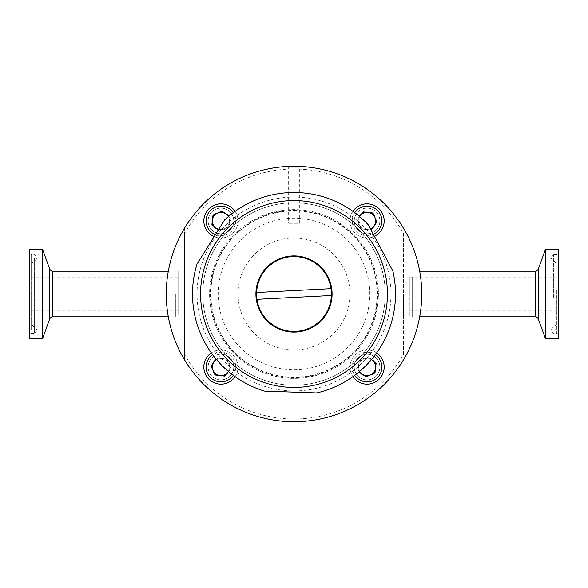 <?xml version="1.0" encoding="UTF-8"?>
<svg xmlns="http://www.w3.org/2000/svg" width="588" height="588" viewBox="0 0 588 588"><rect width="100%" height="100%" fill="white"/><g stroke="black" fill="none" stroke-linecap="round" stroke-linejoin="round"><path stroke-width="0.44" stroke-dasharray="2.94 2.21" d="M233.252 375.32A14.825 14.825 0 0 0 212.68 354.748M235.097 376.665A17.111 17.111 0 0 0 211.335 352.903M234.649 377.29A17.111 17.111 0 0 0 231.157 353.351A17.111 17.111 0 0 0 207.219 356.842A17.111 17.111 0 0 0 210.71 380.781A17.111 17.111 0 0 0 234.649 377.29M228.313 371.388A8.555 8.555 0 0 0 216.612 359.687M228.357 371.425L230.746 368.22L226.836 359.143L217.023 357.996L216.163 359.15M214.076 361.958L211.121 365.912L215.032 374.99L224.844 376.136L230.746 368.22L226.836 359.143L217.023 357.996L214.076 361.958M215.399 234.693A14.825 14.825 0 0 0 233.252 212.68M214.179 236.648A17.111 17.111 0 0 0 235.097 211.335M210.71 234.649A17.111 17.111 0 0 0 234.649 231.157A17.111 17.111 0 0 0 231.157 207.219A17.111 17.111 0 0 0 207.219 210.71A17.111 17.111 0 0 0 210.71 234.649M218.817 229.224A8.555 8.555 0 0 0 228.313 216.612M212.827 216.656A9.173 9.173 0 0 0 218.471 229.768L211.864 224.844L213.01 215.032L222.088 211.121L228.85 216.163M228.857 226.836L230.004 217.023L228.857 226.836L219.78 230.746L228.857 226.836M354.748 212.68A14.825 14.825 0 0 0 373.373 234.355M352.903 211.335A17.111 17.111 0 0 0 374.446 236.369M353.351 210.71A17.111 17.111 0 0 0 356.842 234.649A17.111 17.111 0 0 0 380.781 231.157A17.111 17.111 0 0 0 377.29 207.219A17.111 17.111 0 0 0 353.351 210.71M359.687 216.612A8.555 8.555 0 0 0 370.418 228.805M359.643 216.575L363.156 211.864L372.968 213.01L376.879 222.088L370.977 230.004L361.164 228.857L371.028 229.937M361.164 228.857L357.254 219.78L361.164 228.857M375.32 354.748A14.825 14.825 0 0 0 354.748 375.32M376.665 352.903A17.111 17.111 0 0 0 352.903 376.665M377.29 353.351A17.111 17.111 0 0 0 353.351 356.842A17.111 17.111 0 0 0 356.842 380.781A17.111 17.111 0 0 0 380.781 377.29A17.111 17.111 0 0 0 377.29 353.351M371.388 359.687A8.555 8.555 0 0 0 359.687 371.388M371.425 359.643L368.22 357.254L359.143 361.164L357.996 370.977L359.15 371.837M361.958 373.924L365.912 376.879L374.99 372.968L376.136 363.156L368.22 357.254L359.143 361.164L357.996 370.977L361.958 373.924M256.618 292.501L331.029 288.671M256.971 299.329L331.382 295.499M300.608 166.433L299.704 167.264L288.296 167.264L299.704 167.264L299.704 223.286L288.296 223.286L299.704 223.286M290.399 166.316L294 166.264A127.736 127.736 0 0 1 421.736 294A127.736 127.736 0 0 1 294 421.736A127.736 127.736 0 0 1 166.264 294A127.736 127.736 0 0 1 294 166.264L294.103 166.264M287.392 166.433L288.296 167.264L288.296 223.286M367.066 354.233A12.833 12.833 0 0 1 379.899 367.066A12.833 12.833 0 0 1 367.066 379.899A12.833 12.833 0 0 1 354.233 367.066A12.833 12.833 0 0 1 367.066 354.233A12.833 12.833 0 0 1 379.899 367.066A12.833 12.833 0 0 1 367.066 379.899A12.833 12.833 0 0 1 354.233 367.066A12.833 12.833 0 0 1 367.066 354.233M354.233 220.934A12.833 12.833 0 0 1 367.066 208.101A12.833 12.833 0 0 1 379.899 220.934A12.833 12.833 0 0 1 367.066 233.767A12.833 12.833 0 0 1 354.233 220.934M220.934 233.767A12.833 12.833 0 0 1 208.101 220.934A12.833 12.833 0 0 1 220.934 208.101A12.833 12.833 0 0 1 233.767 220.934A12.833 12.833 0 0 1 220.934 233.767A12.833 12.833 0 0 1 208.101 220.934A12.833 12.833 0 0 1 220.934 208.101A12.833 12.833 0 0 1 233.767 220.934A12.833 12.833 0 0 1 220.934 233.767M233.767 367.066A12.833 12.833 0 0 1 220.934 379.899A12.833 12.833 0 0 1 208.101 367.066A12.833 12.833 0 0 1 220.934 354.233A12.833 12.833 0 0 1 233.767 367.066M294 210.835A83.165 83.165 0 0 1 377.165 294A83.165 83.165 0 0 1 294 377.165A83.165 83.165 0 0 1 210.835 294A83.165 83.165 0 0 1 294 210.835M220.934 379.899A12.833 12.833 0 0 1 208.101 367.066A12.833 12.833 0 0 1 220.934 354.233A12.833 12.833 0 0 1 233.767 367.066A12.833 12.833 0 0 1 220.934 379.899M367.066 233.767A12.833 12.833 0 0 1 354.233 220.934A12.833 12.833 0 0 1 367.066 208.101A12.833 12.833 0 0 1 379.899 220.934A12.833 12.833 0 0 1 367.066 233.767M294 238.052A55.948 55.948 0 0 1 349.948 294A55.948 55.948 0 0 1 294 349.948A55.948 55.948 0 0 1 238.052 294A55.948 55.948 0 0 1 294 238.052M412.614 294L412.614 316.807L412.614 294M403.493 294L403.493 316.807L403.493 294M184.507 228.203A127.736 127.736 0 0 1 294 166.264A127.736 127.736 0 0 0 184.507 228.203L184.507 233.693A125.001 125.001 0 0 1 403.493 233.693L403.493 354.307A125.001 125.001 0 0 1 184.507 354.307L184.507 359.797A127.736 127.736 0 0 0 403.493 359.797A127.736 127.736 0 0 1 184.507 359.797L184.507 228.203M175.386 294L175.386 316.807L175.386 294M184.507 294L184.507 316.807L184.507 294M371.344 212.827A9.173 9.173 0 0 0 357.894 220.934A9.173 9.173 0 0 0 370.712 229.349M371.954 228.695A9.173 9.173 0 0 0 375.901 223.396M376.232 220.581A9.173 9.173 0 0 0 373.615 214.517M218.479 229.768A9.173 9.173 0 0 0 228.791 216.208M228.695 216.046A9.173 9.173 0 0 0 223.396 212.099M220.581 211.768A9.173 9.173 0 0 0 214.517 214.385M216.656 375.173A9.173 9.173 0 0 0 223.219 375.945M225.821 374.828A9.173 9.173 0 0 0 220.934 357.894A9.173 9.173 0 0 0 212.099 364.604M211.768 367.419A9.173 9.173 0 0 0 214.385 373.483M367.419 376.232A9.173 9.173 0 0 0 373.483 373.615M375.173 371.344A9.173 9.173 0 0 0 375.945 364.781M374.828 362.179A9.173 9.173 0 0 0 357.982 365.824A9.173 9.173 0 0 0 364.604 375.901M294 210.379A83.621 83.621 0 0 1 377.621 294A83.621 83.621 0 0 1 294 377.621A83.621 83.621 0 0 1 210.379 294A83.621 83.621 0 0 1 294 210.379M294 166.264A127.736 127.736 0 0 1 403.493 228.203A127.736 127.736 0 0 0 294 166.264L294 167.095M184.507 233.693L184.507 354.307M403.493 354.307L403.493 233.693M412.614 277.117L412.614 310.883L412.614 277.117M29.4 256.464L29.4 335.153L29.4 256.464M42.446 249.106L42.446 338.894M29.4 249.106L29.4 338.894M178.12 314.808L178.12 271.193L178.12 314.808M32.23 321.93L32.23 263.373L32.23 321.93M32.23 309.398L32.23 277.117L32.23 309.398M178.12 278.602L178.12 310.883L178.12 278.602M558.6 298.057L558.6 252.847L558.6 298.057M545.554 338.894L545.554 249.106M558.6 338.894L558.6 249.106M409.88 291.751L409.88 316.807L409.88 291.751M555.77 290.979L555.77 324.627L555.77 290.979M555.77 292.339L555.77 310.883L555.77 292.339M409.88 295.661L409.88 277.117L409.88 295.661M374.563 251.164A91.243 91.243 0 0 0 251.164 213.437A91.243 91.243 0 0 0 213.437 336.836A91.243 91.243 0 0 0 336.836 374.563A91.243 91.243 0 0 0 374.563 251.164A91.243 91.243 0 0 0 251.164 213.437A91.243 91.243 0 0 0 213.437 336.836A91.243 91.243 0 0 0 336.836 374.563A91.243 91.243 0 0 0 374.563 251.164M248.489 208.402A96.947 96.947 0 0 0 208.402 339.511A96.947 96.947 0 0 0 339.511 379.598A96.947 96.947 0 0 0 379.598 248.489A96.947 96.947 0 0 0 248.489 208.402M273.346 391.424L307.737 392.622M327.634 276.117A38.095 38.095 0 0 0 276.117 260.366A38.095 38.095 0 0 0 260.366 311.883A38.095 38.095 0 0 0 311.883 327.634A38.095 38.095 0 0 0 327.634 276.117M392.872 271.024L368.338 224.881M227.064 329.589A75.808 75.808 0 0 0 329.589 360.936A75.808 75.808 0 0 0 360.936 258.411A75.808 75.808 0 0 0 258.411 227.064A75.808 75.808 0 0 0 227.064 329.589M366.993 251.635A84.4 84.4 0 0 0 221.007 251.635A84.4 84.4 0 0 0 294 378.4A84.4 84.4 0 0 0 378.4 294A84.4 84.4 0 0 0 294 209.6A84.4 84.4 0 0 0 209.6 294A84.4 84.4 0 0 0 366.993 336.365A84.4 84.4 0 0 0 366.993 251.635L366.993 336.365L366.993 251.635M221.007 251.635L221.007 336.365L221.007 251.635M31.223 329.868L31.223 254.678L31.223 329.868M49.804 269.326L49.804 318.674M52.464 271.193L52.464 316.807M34.325 258.132L34.325 333.322L34.325 258.132M35.949 262.821L35.949 328.178L35.949 262.821M33.009 264.703L33.009 326.119L33.009 264.703M556.777 290.127L556.777 333.322L556.777 290.127M538.196 318.674L538.196 269.326M535.536 316.807L535.536 271.193M553.675 297.873L553.675 254.678L553.675 297.873M552.051 297.366L552.051 259.822L552.051 297.366M554.991 297.168L554.991 261.88L554.991 297.168M412.614 316.807L403.493 316.807M175.386 316.807L184.507 316.807M175.386 271.193L184.507 271.193M412.614 271.193L403.493 271.193M29.4 252.847L31.223 254.678L34.325 254.678L37.154 257.5L37.154 330.5L34.325 333.322L31.223 333.322L29.4 335.153M178.12 316.807L168.315 316.807M32.23 324.627L33.009 326.119L35.949 328.178L37.154 330.5L37.154 257.5L35.949 259.822L33.009 261.88L32.23 263.373M178.12 277.117L32.23 277.117M178.12 310.883L32.23 310.883M178.12 271.193L168.315 271.193M558.6 335.153L556.777 333.322L553.675 333.322L550.846 330.5L550.846 257.5L553.675 254.678L556.777 254.678L558.6 252.847M409.88 271.193L419.685 271.193M555.77 263.373L554.991 261.88L552.051 259.822L550.846 257.5L550.846 330.5L552.051 328.178L554.991 326.119L555.77 324.627M409.88 310.883L555.77 310.883M409.88 277.117L555.77 277.117M409.88 316.807L419.685 316.807"/><path stroke-width="0.88" d="M212.68 354.748A14.825 14.825 0 0 0 212.077 378.951A14.825 14.825 0 0 0 233.252 375.32M211.335 352.903A17.111 17.111 0 0 0 210.71 380.781A17.111 17.111 0 0 0 235.097 376.665M216.612 359.687A8.555 8.555 0 0 0 219.934 375.563A8.555 8.555 0 0 0 228.313 371.388M216.163 359.15L211.121 365.912L215.032 374.99L224.844 376.136L228.357 371.425M233.252 212.68A14.825 14.825 0 0 0 209.049 212.077A14.825 14.825 0 0 0 215.399 234.693M235.097 211.335A17.111 17.111 0 0 0 207.219 210.71A17.111 17.111 0 0 0 214.179 236.648M228.313 216.612A8.555 8.555 0 0 0 212.437 219.934A8.555 8.555 0 0 0 218.817 229.224M228.85 216.163L222.088 211.121L213.01 215.032L211.864 224.844L218.479 229.768A9.173 9.173 0 0 0 218.479 229.768M370.418 228.805A8.555 8.555 0 0 0 368.066 212.437A8.555 8.555 0 0 0 359.687 216.612M373.373 234.355A14.825 14.825 0 0 0 375.923 209.049A14.825 14.825 0 0 0 354.748 212.68M374.446 236.369A17.111 17.111 0 0 0 377.29 207.219A17.111 17.111 0 0 0 352.903 211.335M371.028 229.937L376.879 222.088L372.968 213.01L363.156 211.864L359.643 216.575M354.748 375.32A14.825 14.825 0 0 0 378.951 375.923A14.825 14.825 0 0 0 375.32 354.748M352.903 376.665A17.111 17.111 0 0 0 380.781 377.29A17.111 17.111 0 0 0 376.665 352.903M359.687 371.388A8.555 8.555 0 0 0 375.563 368.066A8.555 8.555 0 0 0 371.388 359.687M359.15 371.837L365.912 376.879L374.99 372.968L376.136 363.156L371.425 359.643M331.029 288.671A37.411 37.411 0 0 0 256.618 292.501L331.029 288.671A37.411 37.411 0 0 1 331.382 295.499L256.971 299.329A37.411 37.411 0 0 0 331.382 295.499M256.971 299.329A37.411 37.411 0 0 1 256.618 292.501M294 166.264C285.474 166.448 285.474 166.448 294 166.264A127.736 127.736 0 0 1 421.736 294A127.736 127.736 0 0 1 294 421.736A127.736 127.736 0 0 1 166.264 294A127.736 127.736 0 0 1 294 166.264C302.526 166.448 302.526 166.448 294 166.264M287.392 166.433L290.399 166.316M294.103 166.264L300.608 166.433M370.712 229.349A9.173 9.173 0 0 0 371.954 228.695M375.901 223.396A9.173 9.173 0 0 0 376.232 220.581M373.615 214.517A9.173 9.173 0 0 0 371.344 212.827M223.396 212.099A9.173 9.173 0 0 0 220.581 211.768M214.517 214.385A9.173 9.173 0 0 0 212.827 216.656M223.219 375.945A9.173 9.173 0 0 0 225.821 374.828M212.099 364.604A9.173 9.173 0 0 0 211.768 367.419M214.385 373.483A9.173 9.173 0 0 0 216.656 375.173M364.604 375.901A9.173 9.173 0 0 0 367.419 376.232M373.483 373.615A9.173 9.173 0 0 0 375.173 371.344M375.945 364.781A9.173 9.173 0 0 0 374.828 362.179M42.446 338.894L42.446 249.106L29.4 249.106L29.4 338.894L42.446 338.894L49.804 318.674L49.804 269.326L42.446 249.106M545.554 249.106L545.554 338.894L558.6 338.894L558.6 249.106L545.554 249.106L538.196 269.326L538.196 318.674L545.554 338.894M307.737 392.622L316.697 392.938A101.503 101.503 0 0 0 392.872 271.024L368.338 224.881A101.503 101.503 0 0 0 224.667 219.861L196.973 264.188A101.503 101.503 0 0 0 264.46 391.116L273.346 391.424M368.338 224.881A101.503 101.503 0 0 0 224.667 219.861L196.973 264.188A101.503 101.503 0 0 0 264.46 391.116L316.697 392.938A101.503 101.503 0 0 0 392.872 271.024M250.135 211.496A93.441 93.441 0 0 0 211.496 337.865A93.441 93.441 0 0 0 337.865 376.504A93.441 93.441 0 0 0 376.504 250.135A93.441 93.441 0 0 0 250.135 211.496M327.634 276.117A38.095 38.095 0 0 0 276.117 260.366A38.095 38.095 0 0 0 260.366 311.883A38.095 38.095 0 0 0 311.883 327.634A38.095 38.095 0 0 0 327.634 276.117M168.315 316.807L52.464 316.807L52.464 271.193C52.339 271.752 51.45 271.127 49.804 269.326M419.685 271.193L535.536 271.193L535.536 316.807C535.661 316.248 536.55 316.873 538.196 318.674M168.315 271.193L52.464 271.193M52.464 316.807C52.339 316.248 51.45 316.873 49.804 318.674M419.685 316.807L535.536 316.807M535.536 271.193C535.668 271.752 536.55 271.127 538.196 269.326"/></g></svg>
